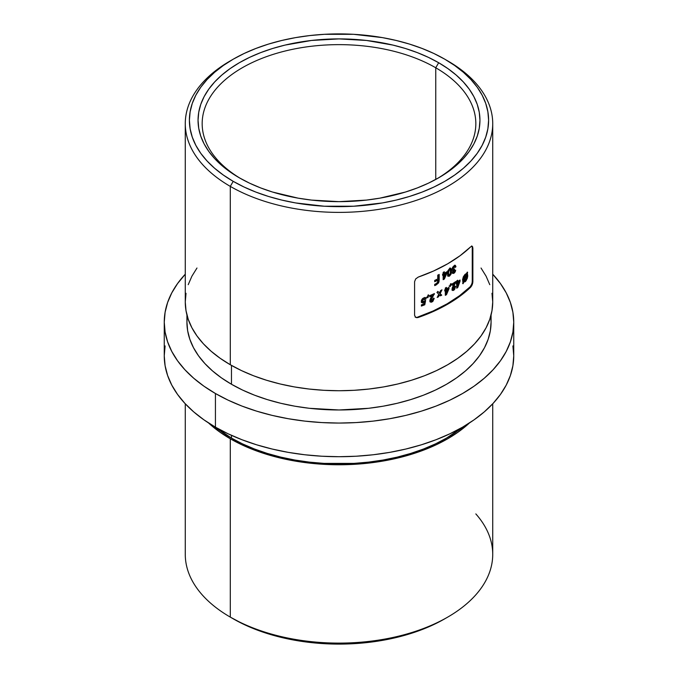 <?xml version="1.0" encoding="UTF-8"?>
<svg xmlns="http://www.w3.org/2000/svg" width="678" height="678" viewBox="0 0 678 678"><rect width="100%" height="100%" fill="white"/><g stroke="black" fill="none" stroke-linecap="round" stroke-linejoin="round"><path stroke-width="1.02" d="M435.751 67.775A136.829 78.995 0 0 0 242.978 67.359A136.829 78.995 0 0 0 240.809 178.653A136.829 78.995 180 0 1 202.171 123.633A136.829 78.995 180 0 1 286.641 50.655A136.829 78.995 180 0 1 435.751 67.775L435.751 179.45L435.751 67.775A136.829 78.995 180 0 1 475.829 123.633A136.829 78.995 180 0 1 437.191 178.653A136.829 78.995 0 0 0 435.751 67.775L438.666 62.732L435.751 67.775M239.334 177.814L239.334 177.814A140.948 81.377 180 0 1 239.334 62.732A140.948 81.377 180 0 1 438.666 62.732L447.955 68.648L456.192 75.063L463.303 81.911L469.218 89.132L473.88 96.649L477.244 104.395L479.27 112.294L479.948 120.269L479.27 128.252L477.244 136.151L473.88 143.897L469.218 151.414L463.303 158.635L456.192 165.483L447.955 171.898L438.666 177.814L428.42 183.179L417.309 187.933L405.444 192.043L379.917 198.146L366.501 200.086L339 201.646L311.499 200.086L298.083 198.146L272.556 192.043L260.691 187.933L249.58 183.179L239.334 177.814L230.045 171.898L221.808 165.483L214.697 158.635L208.782 151.414L204.12 143.897L200.756 136.151L198.73 128.252L198.052 120.269L198.73 112.294L200.756 104.395L204.12 96.649L208.782 89.132L214.697 81.911L221.808 75.063L230.045 68.648L239.334 62.732L249.58 57.367L260.691 52.613L272.556 48.502L285.065 45.087L311.499 40.46L339 38.9L366.501 40.46L392.935 45.087L405.444 48.502L417.309 52.613L428.42 57.367L438.666 62.732A140.948 81.377 180 0 1 438.666 177.814A140.948 81.377 180 0 1 239.334 177.814M186.018 293.286L185.272 301.981A153.728 88.75 0 0 0 230.3 364.739L230.3 186.391L233.215 181.348A149.601 86.369 180 0 1 233.215 59.198A149.601 86.369 180 0 1 444.785 59.198L433.903 53.503L422.114 48.46L409.52 44.095L396.249 40.477L382.426 37.621L353.662 34.315L324.338 34.315L309.812 35.561L295.574 37.621L281.751 40.477L268.48 44.095L255.886 48.46L244.097 53.503L233.215 59.198L223.359 65.478L214.612 72.283L207.061 79.555L200.781 87.216L195.84 95.2L192.272 103.42L190.12 111.811L189.399 120.269L190.12 128.735L192.272 137.126L195.84 145.346L200.781 153.33L207.061 160.991L214.612 168.263L223.359 175.068L233.215 181.348L244.097 187.043L255.886 192.086L268.48 196.442L281.751 200.069L295.574 202.925L324.338 206.231L353.662 206.231L382.426 202.925L396.249 200.069L409.52 196.442L422.114 192.086L433.903 187.043L444.785 181.348L454.641 175.068L463.388 168.263L470.939 160.991L477.219 153.33L482.16 145.346L485.728 137.126L487.88 128.735L488.601 120.269L487.88 111.811L485.728 103.42L482.16 95.2L477.219 87.216L470.939 79.555L463.388 72.283L454.641 65.478L444.785 59.198A149.601 86.369 180 0 1 444.785 181.348A149.601 86.369 180 0 1 233.215 181.348L230.3 186.391A153.728 88.75 0 0 0 447.7 186.399A153.728 88.75 0 0 0 447.7 60.884L447.7 60.884A153.728 88.75 180 0 1 492.728 123.633A153.728 88.75 180 0 1 397.825 205.637A153.728 88.75 180 0 1 230.3 186.391L230.3 364.739A153.728 88.75 0 0 0 397.825 383.977A153.728 88.75 0 0 0 492.728 301.981L491.982 293.286M475.829 513.907A153.728 88.75 180 0 1 447.7 617.116A153.728 88.75 180 0 1 230.3 617.116L233.215 618.802A149.601 86.369 0 0 0 444.785 618.802L433.903 624.497L422.114 629.54L409.52 633.905L396.249 637.523L382.426 640.379L368.188 642.439L339 644.1L309.812 642.439L295.574 640.379L281.751 637.523L268.48 633.905L255.886 629.54L244.097 624.497L230.3 617.116L230.3 438.776A153.728 88.75 180 0 1 208.485 422.911L220.172 432.318L230.3 438.776L230.3 617.116A153.728 88.75 0 0 0 397.825 636.362A153.728 88.75 0 0 0 492.728 554.367L492.728 403.8M185.272 403.8L185.272 554.367A153.728 88.75 0 0 0 230.3 617.116L230.3 617.116M231.469 438.098L231.469 435.344L231.469 438.098A152.075 87.801 0 0 0 462.718 427.072L446.531 438.098L435.479 443.887L423.487 449.022L410.69 453.446L397.198 457.133L383.146 460.031L368.671 462.125L353.908 463.396L324.092 463.396L309.329 462.125L294.854 460.031L280.802 457.133L267.31 453.446L254.513 449.022L242.521 443.887L231.469 438.098A152.075 87.801 0 0 1 215.282 427.072L231.469 438.098M417.648 317.118L418.258 317.457L416.877 317.685L415.69 317.363L414.58 315.329L414.58 281.684L415.682 278.921L418.258 277.082A153.728 88.75 0 0 0 470.718 246.792L472.227 246.275L472.863 248.029L472.863 281.684L472.227 284.718L470.718 287.175A153.728 88.75 180 0 1 418.258 317.457L415.69 317.363L414.58 315.329L414.58 281.684L415.682 278.921L418.258 277.082L433.683 270.954L447.7 263.793L460.108 255.699L470.718 246.792L472.227 246.275L472.863 248.029L472.863 281.684L472.261 281.336L472.261 247.656M470.744 287.15L470.117 286.828L470.947 285.752M186.925 314.948L186.925 322.177A152.075 87.801 0 0 0 231.469 384.257L231.469 365.408L231.469 384.257A152.075 87.801 0 0 0 397.198 403.291A152.075 87.801 0 0 0 491.075 322.177L490.347 330.779L488.152 339.305L484.524 347.661L479.499 355.772L473.117 363.561L465.447 370.951L456.557 377.875L446.531 384.257L435.479 390.045L423.487 395.181L410.69 399.605L397.198 403.291L383.146 406.198L368.671 408.292L339 409.978L309.329 408.292L294.854 406.198L280.802 403.291L267.31 399.605L254.513 395.181L242.521 390.045L231.469 384.257L221.443 377.875L212.553 370.951L204.883 363.561L198.501 355.772L193.476 347.661L189.848 339.305L187.653 330.779L186.925 322.177L187.272 316.245M215.434 427.165A174.746 100.886 0 0 0 405.868 449.031A174.746 100.886 0 0 0 513.746 355.823L512.899 365.713L510.381 375.51L506.22 385.112L500.44 394.435L493.109 403.385L484.295 411.877L474.075 419.826L462.565 427.165L449.853 433.81L436.081 439.708L421.377 444.802L405.868 449.031L389.723 452.37L373.086 454.777L356.128 456.226L339 456.709L321.872 456.226L304.914 454.777L288.277 452.37L272.132 449.031L256.623 444.802L241.919 439.708L228.147 433.81L215.434 427.165L215.434 393.511L215.434 427.165L203.925 419.826L193.705 411.877L184.891 403.385L177.56 394.435L171.78 385.112L167.619 375.51L165.101 365.713L164.254 355.823A174.746 100.886 0 0 0 215.434 427.165M492.728 274.2A174.746 100.886 180 0 1 513.746 322.177A174.746 100.886 180 0 1 405.868 415.385A174.746 100.886 180 0 1 215.434 393.511A174.746 100.886 180 0 1 164.254 322.177A174.746 100.886 180 0 1 185.272 274.2L177.56 283.565L171.78 292.888L167.619 302.49L165.101 312.287L164.254 322.177L165.101 332.067L167.619 341.856L171.78 351.458L177.56 360.781L184.891 369.73L193.705 378.222L203.925 386.18L215.434 393.511L228.147 400.164L241.919 406.063L256.623 411.148L272.132 415.385L288.277 418.716L304.914 421.123L321.872 422.572L339 423.064L356.128 422.572L373.086 421.123L389.723 418.716L405.868 415.385L421.377 411.148L436.081 406.063L449.853 400.164L462.565 393.511L474.075 386.18L484.295 378.222L493.109 369.73L500.44 360.781L506.22 351.458L510.381 341.856L512.899 332.067L513.746 322.177L512.899 312.287L510.381 302.49L506.22 292.888L500.44 283.565L492.728 274.2M472.1 246.563L472.693 246.894M471.608 284.413L472.1 282.785M472.261 281.362L472.261 247.682L472.863 248.029L471.625 245.928M416.258 317.338L418.258 317.457L433.683 311.338L447.7 304.168L460.108 296.074L470.718 287.175L470.117 286.828L459.523 295.735L447.116 303.837L433.089 310.999L417.656 317.109A152.897 88.276 0 0 0 470.117 286.828L471.642 284.345M446.955 271.734L446.955 273.031L444.361 279.039A152.897 88.276 180 0 1 443.175 279.683L443.175 275.031A152.897 88.276 180 0 1 442.598 275.336L442.598 274.149A152.897 88.276 0 0 0 443.175 273.844L443.175 272.378A152.897 88.276 0 0 0 444.31 271.759L444.31 273.226A152.897 88.276 0 0 0 446.955 271.734A152.897 88.276 180 0 1 444.31 273.226L444.31 271.759A152.897 88.276 180 0 1 443.175 272.378L443.175 273.844A152.897 88.276 180 0 1 442.598 274.149L442.598 275.336A152.897 88.276 0 0 0 443.175 275.031L443.175 279.683A152.897 88.276 0 0 0 444.361 279.039L446.955 273.031L446.378 272.692L443.776 278.7L444.361 279.039L443.776 278.7A152.075 87.801 180 0 1 443.175 279.031A152.075 87.801 0 0 0 443.776 278.7L446.378 272.692L446.955 273.031L446.955 271.734M453.879 272.039L454.658 270.886A152.897 88.276 0 0 0 455.684 270.2L454.675 272.632L452.853 273.463L452.37 272.2L453.141 270.446L452.345 270.268L452.065 269.073L452.667 267.251L454.268 265.59L455.438 265.462L455.972 266.801A152.897 88.276 180 0 1 454.955 267.496L454.201 266.92L453.133 268.386L453.463 269.225L454.514 268.886L454.514 270.073L453.413 271.564L453.879 272.039M428.149 295.116L428.793 295.167L427.894 297.727L426.971 297.634L428.149 295.116L426.971 297.634L427.894 297.727L428.793 295.167L428.149 295.116M441.98 289.845L440.141 293.582L441.742 295.167A152.897 88.276 180 0 1 440.42 295.854L439.48 294.913L438.522 296.811A152.897 88.276 180 0 1 437.174 297.473L438.802 294.252L436.912 292.396A152.897 88.276 0 0 0 438.259 291.735L439.471 292.921L440.666 290.523A152.897 88.276 0 0 0 441.98 289.845A152.897 88.276 180 0 1 440.666 290.523L439.471 292.921L438.259 291.735A152.897 88.276 180 0 1 436.912 292.396L438.802 294.252L437.174 297.473A152.897 88.276 0 0 0 438.522 296.811L439.48 294.913L440.42 295.854A152.897 88.276 0 0 0 441.742 295.167L439.556 293.243L441.158 294.837A152.075 87.801 180 0 1 439.997 295.43A152.075 87.801 0 0 0 441.158 294.837L439.556 293.243L440.141 293.582L441.98 289.845M450.633 283.726L451.175 283.701L450.429 286.353L449.658 286.353L450.633 283.726L449.658 286.353L450.429 286.353L451.175 283.701L450.633 283.726M460.031 279.989L457.769 287.489A152.897 88.276 180 0 1 456.726 288.218L456.726 283.565A152.897 88.276 180 0 1 456.226 283.913L456.226 282.726A152.897 88.276 0 0 0 456.726 282.379L456.726 280.912A152.897 88.276 0 0 0 457.726 280.217L457.726 281.675A152.897 88.276 0 0 0 460.031 279.989A152.897 88.276 180 0 1 457.726 281.675L457.726 280.217A152.897 88.276 180 0 1 456.726 280.912L456.726 282.379A152.897 88.276 180 0 1 456.226 282.726L456.226 283.913A152.897 88.276 0 0 0 456.726 283.565L456.726 288.218A152.897 88.276 0 0 0 457.769 287.489L460.031 281.285L459.447 280.946L457.184 287.15L457.769 287.489L457.184 287.15A152.075 87.801 180 0 1 456.726 287.472A152.075 87.801 0 0 0 457.184 287.15L459.447 280.946L460.031 281.285L460.031 279.989M462.727 281.353L463.099 283.718L462.65 283.582L463.269 282.073L462.549 279.76L463.328 276.87L464.93 274.488L466.625 273.649L467.21 272.132L467.744 275.785L467.328 278.243L465.71 281.234L463.693 282.26L463.099 283.718L463.693 282.26L466.083 280.76L467.701 276.531M453.684 288.989L454.624 287.099A152.897 88.276 0 0 0 455.65 286.413L454.531 289.531L453.099 290.515L452.319 290.209L452.175 288.116L453.904 284.014A152.897 88.276 180 0 1 451.946 285.277L451.946 284.09A152.897 88.276 0 0 0 455.794 281.565L453.251 287.506L453.124 288.786L453.684 288.989M449.039 287.345L446.488 294.676A152.897 88.276 180 0 1 445.319 295.337L445.319 290.676A152.897 88.276 180 0 1 444.76 290.989L444.76 289.803A152.897 88.276 0 0 0 445.319 289.489L445.319 288.031A152.897 88.276 0 0 0 446.446 287.396L446.446 288.853A152.897 88.276 0 0 0 449.039 287.345A152.897 88.276 180 0 1 446.446 288.853L446.446 287.396A152.897 88.276 180 0 1 445.319 288.031L445.319 289.489A152.897 88.276 180 0 1 444.76 289.803L444.76 290.989A152.897 88.276 0 0 0 445.319 290.676L445.319 295.337A152.897 88.276 0 0 0 446.488 294.676L449.039 288.633L448.455 288.303L445.904 294.337L446.488 294.676L445.904 294.337A152.075 87.801 180 0 1 445.319 294.667A152.075 87.801 0 0 0 445.904 294.337L448.455 288.303L449.039 288.633L449.039 287.345M431.827 300.744L432.971 298.973A152.897 88.276 0 0 0 434.208 298.413L432.852 301.405L431.522 302.142L430.183 301.812L430.005 299.693L432.098 295.803A152.897 88.276 180 0 1 429.725 296.828L429.725 295.642A152.897 88.276 0 0 0 434.386 293.582L431.089 300.142L434.386 293.582A152.897 88.276 180 0 1 429.725 295.642L429.725 296.828A152.897 88.276 0 0 0 432.098 295.803L430.31 298.862L429.818 300.778L430.437 302.041L432.852 301.405L434.208 298.413A152.897 88.276 180 0 1 432.971 298.973L432.42 300.388L431.344 300.71L431.827 300.744M431.098 300.32L430.496 299.795L431.089 300.142M422.648 300.947L423.53 301.524L425.631 300.498L424.775 304.786A152.897 88.276 180 0 1 421.385 306.075L421.385 304.888A152.897 88.276 0 0 0 423.725 304.007L424.013 302.549L421.902 302.719L421.462 300.269L422.818 298.413L424.208 297.735L425.369 297.761L426.225 298.829A152.897 88.276 180 0 1 424.725 299.422L423.487 299.278L422.631 300.744L423.275 299.43L424.725 299.422A152.897 88.276 0 0 0 426.225 298.829L425.14 297.693M451.192 273.751L449.251 276.217L448.082 276.183L447.607 275.344L447.785 270.886L450.014 268.352L451.362 269.259L451.192 273.751M436.59 283.412L436.327 283.565A152.897 88.276 180 0 1 434.708 284.319L434.708 285.624A152.897 88.276 0 0 0 436.132 284.955L435.547 284.624L437.835 282.726L438.607 279.921L437.835 282.726L435.547 284.624L436.132 284.955L438.42 283.065L439.03 281.633L438.607 274.743L438.607 279.921L439.191 280.26L439.191 274.446A152.897 88.276 180 0 1 437.751 275.158L437.751 278.955L437.751 275.158A152.897 88.276 0 0 0 439.191 274.446L439.03 281.633L438.42 283.065L436.132 284.955A152.897 88.276 180 0 1 434.708 285.624L434.708 284.319A152.897 88.276 0 0 0 436.327 283.565L437.59 282.184L437.751 280.26A152.897 88.276 180 0 1 434.708 281.709L434.708 280.404A152.897 88.276 0 0 0 437.751 278.955A152.897 88.276 180 0 1 434.708 280.404L434.708 281.709A152.897 88.276 0 0 0 437.751 280.26L437.751 281.285M490.728 316.245L491.075 322.177L491.075 314.948M233.215 59.198L230.3 60.884A153.728 88.75 0 0 0 230.3 186.391A153.728 88.75 180 0 1 185.272 123.633A153.728 88.75 180 0 1 231.774 60.037M185.272 123.633L185.272 301.981L186.018 310.685L188.23 319.296L191.891 327.745L196.976 335.949L203.425 343.822L211.18 351.289L220.172 358.289L230.3 364.739L241.478 370.595L253.597 375.781L266.539 380.256L280.175 383.977L294.379 386.918L309.007 389.028L323.931 390.308L339 390.74L354.069 390.308L368.993 389.028L383.621 386.918L397.825 383.977L411.461 380.256L424.403 375.781L436.522 370.595L447.7 364.739L457.828 358.289L466.82 351.289L474.575 343.822L481.024 335.949L486.109 327.745L489.77 319.296L491.982 310.685L492.728 301.981L492.728 123.633M489.77 284.667L486.109 276.217L481.024 268.022M196.976 268.022L191.891 276.217L188.23 284.667M164.254 322.177L164.254 355.823L165.101 345.933M512.899 345.933L513.746 355.823L513.746 322.177M469.515 422.911A153.728 88.75 180 0 1 230.3 438.776L241.478 444.624L253.597 449.811L266.539 454.285L280.175 458.014L294.379 460.947L309.007 463.066L339 464.769L354.069 464.337L368.993 463.066L383.621 460.947L397.825 458.014L411.461 454.285L424.403 449.811L436.522 444.624L447.7 438.776L457.828 432.318L469.515 422.911M415.08 317.016L416.275 317.338M472.091 282.811L472.261 281.336L472.863 281.684L472.693 283.158L471.541 286.124M462.54 280.133L463.447 276.616L465.184 274.259M466.659 273.565L467.049 273.793L467.634 272.251L467.21 272.132L466.625 273.649L465.947 273.768M466.456 273.446L467.15 275.446L467.744 275.785L467.405 274.175M467.744 275.785L467.15 275.446L466.583 278.327L464.616 281.387L465.21 281.726L463.099 281.938L464.871 281.15L466.413 278.734L467.15 275.446L466.617 273.573M466.481 275.268L466.405 278.7L464.269 280.861L463.862 280.633L464.269 280.861L466.481 275.268L465.888 274.921L466.481 275.268L464.269 280.861L466.405 278.7L466.481 275.268M463.854 280.633L462.879 279.09L463.854 280.633L462.879 279.09L463.472 279.438L465.184 275.539L464.591 275.192L463.93 275.929L462.998 278.048L464.422 275.344L466.049 275.132L465.455 274.793L464.591 275.192L466.049 275.132L463.854 280.633L466.049 275.132L464.523 276.277L463.591 278.387L463.854 280.633M467.108 274.76L466.973 274.192M462.879 279.09L462.998 278.048M456.226 283.277L456.726 283.565L456.226 283.277M457.142 280.624L457.726 281.675L457.142 280.624M459.447 280.429L459.447 280.946L459.447 280.429M457.726 282.862A152.897 88.276 0 0 0 458.938 281.989L458.353 281.65A152.075 87.801 180 0 1 457.142 282.523L457.726 282.862L457.142 282.523L457.142 284.946L457.726 285.285L457.142 284.946L457.142 282.523A152.075 87.801 0 0 0 458.353 281.65L458.938 281.989L457.726 285.285L457.726 282.862L457.726 285.285L458.938 281.989A152.897 88.276 180 0 1 457.726 282.862M455.065 286.074L454.565 288.201L453.184 289.887L453.768 290.218L454.531 289.531L455.65 286.413A152.897 88.276 180 0 1 454.624 287.099L453.828 288.904L453.074 288.447L455.794 281.565A152.897 88.276 180 0 1 451.946 284.09L451.946 285.277A152.897 88.276 0 0 0 453.904 284.014L452.023 289.209L452.557 290.43L451.972 290.091M452.531 290.413L453.768 290.218L453.023 289.981L454.328 288.65L455.023 286.574M453.319 283.675L453.904 284.014L453.319 283.675A152.075 87.801 180 0 1 451.946 284.565A152.075 87.801 0 0 0 453.319 283.675M455.277 281.912L455.794 282.209L455.277 281.912M453.828 288.904L452.709 288.659L452.523 287.769L455.209 281.87L453.523 285.252L454.107 285.591L453.523 285.252L452.972 286.396M452.701 288.65L453.243 288.565L452.701 288.65M452.514 290.176L453.014 289.989M450.031 285.345L450.429 286.353L449.073 286.014L449.845 286.023L450.031 285.345M444.76 290.354L445.319 290.676L444.76 290.354M445.861 287.726L446.446 288.853L445.861 287.726M448.455 287.692L448.455 288.303L448.455 287.692M446.446 290.048A152.897 88.276 0 0 0 447.811 289.252L447.226 288.921A152.075 87.801 180 0 1 445.861 289.709L446.446 290.048L445.861 289.709L445.861 292.133L446.446 292.472L445.861 292.133L445.861 289.709A152.075 87.801 0 0 0 447.226 288.921L447.811 289.252L446.446 292.472L446.446 290.048L446.446 292.472L447.811 289.252A152.897 88.276 180 0 1 446.446 290.048M438.895 294.574L439.48 294.913L438.895 294.574L437.937 296.472L438.522 296.811L437.937 296.472A152.075 87.801 180 0 1 437.598 296.642A152.075 87.801 0 0 0 437.937 296.472L438.895 294.574M437.674 291.396L439.471 292.921L437.674 291.396M440.971 290.362L439.556 293.243L440.971 290.362M433.623 298.074L433.022 300.142L431.344 301.651L431.928 301.99L430.538 301.863L432.725 300.566L433.573 298.574M429.877 301.71L431.123 302.202M431.513 295.464L432.098 295.803L431.513 295.464A152.075 87.801 180 0 1 429.725 296.235A152.075 87.801 0 0 0 431.513 295.464M433.793 293.854L434.386 294.227L433.793 293.888L431.75 297.066L432.335 297.405L431.75 297.066L430.928 298.413L430.75 300.362L431.42 300.346L430.513 299.981L430.928 298.413L433.793 293.854M432.005 300.685L431.055 300.439M428.208 294.82L427.301 297.388L427.894 297.727L426.377 297.295L427.301 297.388L428.208 294.82M423.784 297.871L422.14 299.091L421.292 301.286L421.902 302.719L424.013 302.549L423.419 302.21L424.013 302.549L423.725 304.007A152.897 88.276 180 0 1 421.385 304.888L421.385 306.075A152.897 88.276 0 0 0 424.775 304.786L424.182 304.447L425.038 300.159L424.182 304.447L424.775 304.786L425.631 300.498L423.241 301.549L422.631 300.744M424.182 304.447A152.075 87.801 180 0 1 421.385 305.515A152.075 87.801 0 0 0 424.182 304.447M421.902 302.719L422.648 302.964M422.962 302.456L421.309 302.38L423.419 302.21M425.92 298.167L425.369 297.761M424.775 297.422L425.631 298.481A152.075 87.801 180 0 1 424.233 299.04A152.075 87.801 0 0 0 425.631 298.481L425.081 297.583M422.038 300.396L422.894 298.939L424.131 299.074L422.682 299.083L422.309 301.074M454.938 270.7L454.667 271.412L455.252 271.751L455.684 270.2A152.897 88.276 180 0 1 454.658 270.886L453.582 272.064L454.514 268.886L453.607 269.251L453.107 268.658L454.023 267.022L454.955 267.496A152.897 88.276 0 0 0 455.972 266.801L454.819 265.369L452.472 267.632M452.268 270.175L453.141 270.446L452.557 270.107L453.141 270.446L452.362 272.437L452.853 273.463L453.98 273.259L455.252 271.751L454.667 271.412L453.396 272.92L453.98 273.259L452.277 273.132M452.345 270.268L453.141 270.446M455.438 265.462L454.819 265.369M454.845 265.123L455.387 266.471A152.075 87.801 180 0 1 454.718 266.929A152.075 87.801 0 0 0 455.387 266.471L454.845 265.123M454.37 267.157L454.955 267.496M452.633 268.725L452.802 267.386L454.082 266.556L452.802 267.386L452.523 268.319L453.243 268.878M453.607 269.251L453.107 268.658M452.828 271.293L453.929 269.191L454.514 270.073L453.929 269.734L453.226 270.386L452.819 271.344L453.404 271.683L452.819 271.344M452.98 271.717L453.404 271.683M453.09 273.09L454.963 270.632M449.912 267.954L451.531 271.022L451.184 268.802L450.506 268.285L449.489 268.598L447.785 270.886L447.794 275.819L449.522 276.073L451.04 274.166L450.463 273.827L448.938 275.734L449.522 276.073L448.692 275.87M447.794 275.819L448.192 276.26L447.607 275.929M451.184 268.802L450.506 268.285M451.04 274.166L451.531 271.022L450.946 270.683L450.463 273.827L451.04 274.166M449.751 269.946L448.912 269.539L449.497 269.878L448.912 269.539L448.251 270.429L448.828 270.768L448.251 270.429L447.946 272.581L448.531 272.912L448.828 270.768L449.497 269.878L450.336 270.285L450.353 273.285L449.497 274.81L448.65 274.336L447.946 272.581L448.065 273.997L448.912 274.471M449.497 269.878L450.336 270.285L449.794 269.768L449.107 270.242L448.539 272.403L448.65 274.336L449.336 274.887M447.912 276.022L449.387 275.404L450.607 273.412L450.929 270.064L450.378 268.166M448.751 274.548L448.065 273.997L447.997 271.539L448.522 269.912L449.463 269.488M449.497 274.81L450.353 273.285L450.336 270.285M442.598 274.7L443.175 275.031L442.598 274.7M443.734 272.081L444.31 273.226L443.734 272.081M446.378 272.073L446.378 272.692L446.378 272.073M444.31 274.412A152.897 88.276 0 0 0 445.709 273.641L445.124 273.302A152.075 87.801 180 0 1 443.734 274.073L444.31 274.412L443.734 274.073L443.734 276.497L444.31 276.836L443.734 276.497L443.734 274.073A152.075 87.801 0 0 0 445.124 273.302L445.709 273.641L444.31 276.836L444.31 274.412L444.31 276.836L445.709 273.641A152.897 88.276 180 0 1 444.31 274.412M435.547 284.624A152.075 87.801 180 0 1 434.708 285.014A152.075 87.801 0 0 0 435.547 284.624M437.166 279.929L437.751 280.26L437.166 279.929A152.075 87.801 180 0 1 434.708 281.099A152.075 87.801 0 0 0 437.166 279.929M447.7 60.884L444.785 59.198M447.7 617.116L444.785 618.802M425.555 297.854L424.962 297.506M424.479 299.184L423.886 298.837M422.979 301.464L422.386 301.125M452.497 270.395L451.912 270.056M453.336 269.174L452.751 268.835M450.802 268.386L450.217 268.047M448.98 274.861L448.395 274.522M450.031 269.819L449.446 269.48"/></g></svg>
